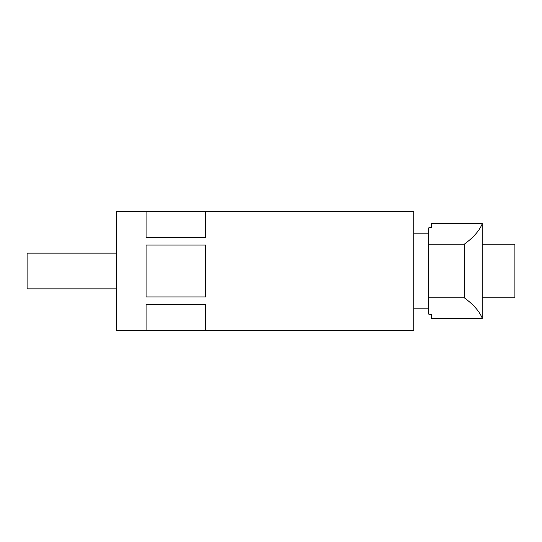 <?xml version="1.0" encoding="UTF-8"?>
<svg xmlns="http://www.w3.org/2000/svg" width="542" height="542" viewBox="0 0 542 542"><rect width="100%" height="100%" fill="white"/><g stroke="black" fill="none" stroke-linecap="round" stroke-linejoin="round"><path stroke-width="0.81" d="M482.184 223.907L482.184 223.907C479.385 230.736 473.417 237.511 464.264 244.232L464.264 297.768C473.423 304.496 479.392 311.271 482.184 318.093L482.184 223.412L431.615 223.412L431.615 223.907L482.184 223.907M431.615 223.907L431.615 227.335L428.641 227.918L428.641 297.768L464.264 297.768M428.641 244.232L464.264 244.232M428.641 297.768L428.641 314.082L431.615 314.665L431.615 318.093L482.184 318.093L482.184 318.588L431.615 318.588L431.615 318.093M116.334 253.155L27.1 253.155L27.1 288.845L116.334 288.845M146.076 304.401L146.076 330.329L205.56 330.329L205.56 304.401L146.076 304.401M116.334 271L116.334 330.485L413.77 330.485L413.77 211.516L116.334 211.516L116.334 271M205.56 271L205.56 296.928L146.076 296.928L146.076 245.072L205.56 245.072L205.56 271M146.076 237.599L205.56 237.599L205.56 211.671L146.076 211.671L146.076 237.599M482.184 244.232L514.9 244.232L514.9 297.768L482.184 297.768M428.641 308.181L413.77 308.181M428.641 233.819L413.77 233.819"/></g></svg>
